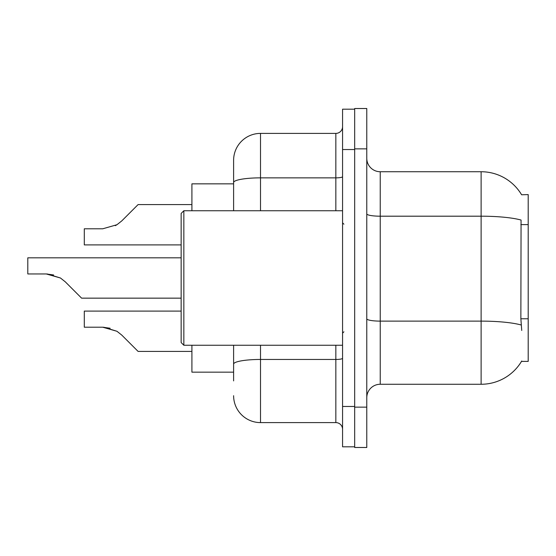 <?xml version="1.0" encoding="UTF-8"?>
<svg xmlns="http://www.w3.org/2000/svg" width="556" height="556" viewBox="0 0 556 556"><rect width="100%" height="100%" fill="white"/><g stroke="black" fill="none" stroke-linecap="round" stroke-linejoin="round"><path stroke-width="0.83" d="M521.597 194.767A47.079 47.079 0 0 0 481.121 171.734A47.079 47.079 0 0 1 521.597 194.767L528.2 194.6L528.2 361.4L521.493 361.4L521.736 360.997A47.079 47.079 0 0 1 481.121 384.265A47.079 47.079 0 0 0 521.493 361.4M233.61 183.841L191.91 183.841L191.91 210.745M233.61 372.159L191.91 372.159L191.91 345.255M366.779 397.721A13.448 13.448 0 0 1 380.234 384.265L481.121 384.265L481.121 171.734A47.079 47.079 0 0 1 521.493 194.6A47.079 47.079 0 0 0 481.121 171.734L380.234 171.734A13.448 13.448 0 0 1 366.779 158.279A13.448 13.448 0 0 0 380.234 171.734L380.234 384.265M354.672 407.138L354.672 447.49L366.779 447.49L366.779 407.138L354.672 407.138M366.779 148.862L366.779 108.51L354.672 108.51L354.672 148.862L366.779 148.862L366.779 407.138M521.736 330.459L520.868 318.776L521.062 220.044A47.079 8.173 180 0 0 481.121 216.194L380.234 216.194A13.448 2.335 -0 0 1 366.779 213.858M233.61 380.902L233.61 345.255M342.565 406.464L342.565 446.815L354.672 446.815L354.672 109.184L342.565 109.184L342.565 406.464L354.672 406.464M260.514 345.255L260.514 422.602L335.845 422.602L335.845 345.255M233.61 210.745L233.61 160.302A26.903 26.903 0 0 1 260.514 133.398L335.845 133.398A6.728 6.728 0 0 0 342.565 126.671M260.514 133.398L260.514 177.857A26.903 4.67 180 0 0 233.61 182.528L233.61 160.302M233.61 368.802L233.61 364.124A26.903 4.67 180 0 1 260.514 359.454L335.845 359.454A6.728 1.168 0 0 0 342.565 358.286M342.565 429.329A6.728 6.728 0 0 0 335.845 422.602M260.514 422.602A26.903 26.903 0 0 1 233.61 395.698M181.152 311.089L84.297 311.089L84.297 327.213L102.749 327.213L116.948 331.272L121.771 335.094L138.103 351.427L191.91 351.427M110.13 328.248L102.749 327.213L84.297 327.213L102.749 327.213M116.948 331.272L103.757 327.234L116.948 331.272L103.757 327.234L116.948 331.272L103.757 327.234L116.948 331.272L103.757 327.234L116.948 331.272L103.757 327.234L116.948 331.272L103.757 327.234L116.948 331.272L103.757 327.234L116.948 331.272L121.771 335.094M181.152 257.824L27.8 257.824L27.8 273.948L46.252 273.948L60.451 278L65.274 281.822L81.607 298.155L181.152 298.155M53.633 274.977L46.252 273.948L27.8 273.948L46.252 273.948M60.451 278L47.26 273.962L60.451 278L47.26 273.962L60.451 278L47.26 273.962L60.451 278L47.26 273.962L60.451 278L47.26 273.962L60.451 278L47.26 273.962L60.451 278L47.26 273.962L60.451 278L65.274 281.822M115.3 225.673L116.948 224.728L102.749 228.787L84.297 228.787L84.297 244.911L181.152 244.911M121.771 220.906L116.948 224.728L121.771 220.906L116.948 224.728L121.771 220.906L116.948 224.728L121.771 220.906L116.948 224.728L121.771 220.906L116.948 224.728L121.771 220.906L116.948 224.728L121.771 220.906L116.948 224.728L121.771 220.906L116.948 224.728L121.771 220.906L116.948 224.728L121.771 220.906L116.948 224.728L121.771 220.906L116.948 224.728L121.771 220.906L116.948 224.728L121.771 220.906L116.948 224.728L121.771 220.906L116.948 224.728L121.771 220.906L138.103 204.573L191.91 204.573L138.103 204.573M183.841 345.255L181.152 342.565L181.152 213.435L183.841 210.745L183.841 345.255L342.565 345.255M528.2 318.776L520.868 318.776M528.2 224.61L520.868 224.61M521.208 325.003A47.079 8.173 180 0 0 481.121 321.118L380.234 321.118A13.448 2.335 0 0 1 366.779 318.783M342.565 149.536L354.672 149.536M260.514 210.745L260.514 177.857L335.845 177.857L335.845 133.398M335.845 210.745L335.845 177.857A6.728 1.168 0 0 0 342.565 176.69M343.914 224.193L342.565 222.852M183.841 210.745L342.565 210.745M343.914 331.807L342.565 333.148"/></g></svg>
